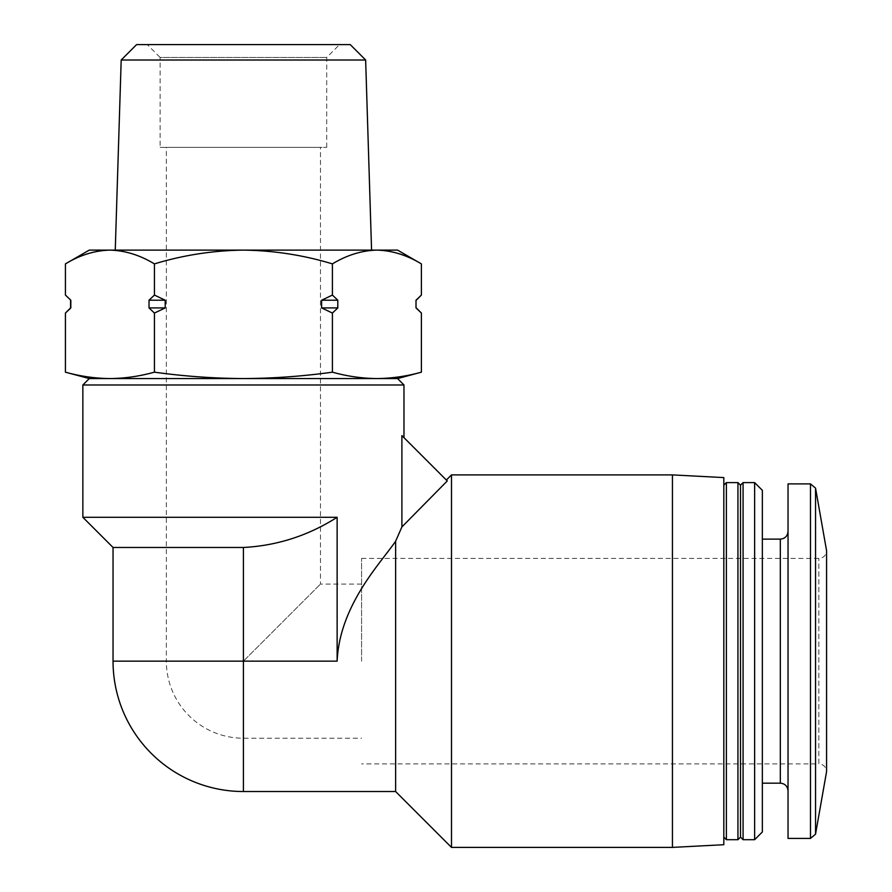 <?xml version="1.0" encoding="UTF-8"?>
<svg xmlns="http://www.w3.org/2000/svg" width="892" height="892" viewBox="0 0 892 892"><rect width="100%" height="100%" fill="white"/><g stroke="black" fill="none" stroke-linecap="round" stroke-linejoin="round"><path stroke-width="0.67" stroke-dasharray="4.46 3.34" d="M361.583 661.15L361.583 558.392L361.583 661.15M243.416 791.527L243.416 661.15L320.484 584.082L243.416 661.15L243.416 738.219L243.416 661.15L113.039 661.15M109.928 378.565C124.757 378.42 139.587 376.29 154.428 372.176C183.841 376.279 213.5 378.409 243.416 378.565L89.278 378.565M397.553 378.565L243.416 378.565C273.086 378.409 302.745 376.279 332.404 372.176C347.233 376.29 362.074 378.42 376.903 378.565C391.733 378.42 406.562 376.29 421.392 372.176M403.976 384.987L82.856 384.987M401.902 435.586L403.976 437.649L401.902 435.586L401.902 526.927L447.271 480.955L401.902 435.586M82.856 517.293L337.131 517.293L337.131 661.15C339.651 604.854 381.163 562.562 395.624 541.21L401.902 526.927M395.624 541.21L395.624 791.527M451.497 474.901L451.497 847.4M337.131 517.293C308.275 535.724 277.044 545.781 243.416 547.476L113.039 547.476M361.583 558.392L818.856 558.392C823.494 557.979 826.07 555.404 826.572 550.687L826.572 771.613C826.07 766.897 823.494 764.321 818.856 763.909L818.856 558.392L818.856 763.909L361.583 763.909M788.037 483.888L788.037 838.413M788.037 661.15L788.037 531.42L788.037 661.15M762.348 490.31L762.348 831.991M754.632 482.605L754.632 839.695M743.081 482.605L743.081 839.695M740.505 485.181L740.505 837.12M737.94 482.605L737.94 839.695M726.378 482.605L726.378 839.695M723.813 477.588L723.813 844.713M672.434 474.901L672.434 847.4M165.198 300.214L154.428 295.074L149.031 300.214L165.198 300.214L165.198 307.918L154.428 313.059L154.428 372.176M154.428 295.074L154.428 263.887C139.888 255.09 125.058 250.507 109.928 250.117C94.808 250.518 79.968 255.101 65.428 263.887M332.404 295.074L321.622 300.214L337.8 300.214L332.404 295.074L332.404 263.887C303.481 255.112 273.822 250.518 243.416 250.117C212.998 250.529 183.339 255.112 154.428 263.887M321.622 300.214L321.622 307.918L332.404 313.059L337.8 307.918L337.8 300.214M332.404 372.176L332.404 313.059M70.568 300.214L65.428 295.074M149.031 300.214L149.031 307.918L154.428 313.059M65.428 313.059L70.568 307.918M397.553 250.117L376.903 250.117C361.773 250.518 346.943 255.101 332.404 263.887M421.392 295.074L416.007 300.214L416.007 307.918L421.392 313.059M376.903 250.117L89.278 250.117M115.258 250.117L371.574 250.117L115.258 250.117M321.622 307.918L337.8 307.918M149.031 307.918L165.198 307.918M365.642 60.009L121.189 60.009M350.233 44.6L136.599 44.6M147.269 44.6L339.562 44.6L147.269 44.6L160.114 57.445L326.717 57.445L160.114 57.445L160.114 147.358L326.717 147.358L160.114 147.358M166.347 147.358L320.484 147.358L166.347 147.358L166.347 661.15L337.131 661.15M243.416 547.476L243.416 661.15L166.347 661.15A77.069 77.069 0 0 0 243.416 738.219L361.583 738.219M815.544 488.136L815.544 834.165M810.482 483.888L810.482 838.413M780.322 539.125L780.322 783.176M361.583 584.082L320.484 584.082L320.484 147.358M326.717 147.358L326.717 57.445L339.562 44.6"/><path stroke-width="1.34" d="M243.416 378.565C213.745 378.409 184.075 376.279 154.428 372.176C139.587 376.29 124.757 378.42 109.928 378.565L376.903 378.565C362.074 378.42 347.233 376.29 332.404 372.176C302.99 376.279 273.331 378.409 243.416 378.565M70.568 300.214L70.568 307.918L70.825 300.214L65.428 295.074L70.825 300.214L70.825 307.918L65.428 313.059L65.428 372.176L89.278 378.565L109.928 378.565C95.098 378.42 80.269 376.29 65.428 372.176C80.269 376.29 95.098 378.42 109.928 378.565M82.856 517.293L337.131 517.293L337.131 661.15L113.039 661.15L113.039 547.476L82.856 517.293L82.856 384.987L403.976 384.987L403.976 437.649M401.902 526.927L447.271 480.955L401.902 435.586L401.902 526.927L395.624 541.21C381.118 562.629 339.64 604.876 337.131 661.15M672.434 847.4L672.434 474.901L723.813 477.588L723.813 844.713L672.434 847.4L451.497 847.4L395.624 791.527L395.624 541.21M451.497 847.4L451.497 474.901L446.357 480.041M113.039 547.476L243.416 547.476C277.055 545.703 308.286 535.646 337.131 517.293M397.553 378.565L421.392 372.176C406.562 376.29 391.733 378.42 376.903 378.565L397.553 378.565L403.976 384.987M815.544 488.136L815.544 834.165L826.572 771.613L826.572 550.687L815.544 488.136L810.482 483.888L788.037 483.888L788.037 838.413L810.482 838.413L810.482 483.888M754.632 839.695L762.348 831.991L762.348 490.31L754.632 482.605L743.081 482.605L743.081 839.695L754.632 839.695L754.632 482.605M743.081 839.695L740.505 837.12L740.505 485.181L743.081 482.605M737.94 839.695L737.94 482.605L726.378 482.605L726.378 839.695L737.94 839.695L740.505 837.12M65.428 295.074L65.428 263.887C79.957 255.09 94.797 250.507 109.928 250.117C125.047 250.518 139.888 255.101 154.428 263.887C183.339 255.112 213.01 250.518 243.416 250.117C273.833 250.529 303.492 255.112 332.404 263.887C346.932 255.09 361.773 250.507 376.903 250.117C392.023 250.518 406.852 255.101 421.392 263.887C406.863 255.09 392.034 250.507 376.903 250.117L397.553 250.117L421.392 263.887L421.392 295.074L416.007 300.214L416.007 307.918L421.392 313.059L421.392 372.176M149.031 300.214L154.428 295.074L165.198 300.214L149.031 300.214L149.031 307.918L154.428 313.059L154.428 372.176M154.428 295.074L154.428 263.887M321.622 300.214L332.404 295.074L337.8 300.214L321.622 300.214L321.622 307.918L332.404 313.059L332.404 372.176M332.404 295.074L332.404 263.887M165.198 300.214L165.198 307.918L154.428 313.059M337.8 300.214L337.8 307.918L332.404 313.059M65.428 263.887L89.278 250.117L376.903 250.117M416.007 300.214L416.007 307.918M337.8 307.918L321.622 307.918M165.198 307.918L149.031 307.918M365.642 60.009L350.233 44.6L136.599 44.6L121.189 60.009L365.642 60.009L371.574 250.117M121.189 60.009L115.258 250.117M243.416 547.476L243.416 791.527A130.377 130.377 0 0 1 113.039 661.15M788.037 790.881C787.536 786.164 784.96 783.589 780.322 783.176L780.322 539.125C784.96 538.712 787.536 536.137 788.037 531.42M89.278 378.565L82.856 384.987M395.624 791.527L243.416 791.527M815.544 834.165L810.482 838.413M780.322 539.125L762.348 539.125M780.322 783.176L762.348 783.176M740.505 485.181L737.94 482.605M723.813 837.12L726.378 839.695M723.813 485.181L726.378 482.605M672.434 474.901L451.497 474.901M416.263 307.918L421.392 313.059M416.263 300.214L421.392 295.074M70.568 307.918L65.428 313.059"/></g></svg>
